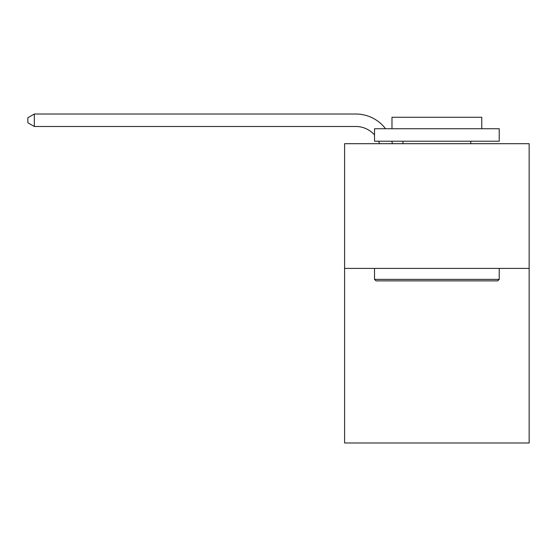 <?xml version="1.0" encoding="UTF-8"?>
<svg xmlns="http://www.w3.org/2000/svg" width="557" height="557" viewBox="0 0 557 557"><rect width="100%" height="100%" fill="white"/><g stroke="black" fill="none" stroke-linecap="round" stroke-linejoin="round"><path stroke-width="0.84" d="M529.15 268.397L529.15 442.982L344.595 442.982L344.595 143.699L529.15 143.699L529.15 268.397L344.595 268.397M379.526 143.699A24.94 24.94 -33.5 0 0 378.565 141.206A24.94 24.94 -26.1 0 1 379.526 143.699M355.812 126.488A24.94 24.94 -26.1 0 1 374.52 134.933A24.94 24.94 -33.5 0 0 355.812 126.488L34.332 126.488L27.85 122.749L27.85 117.757L34.332 114.018L355.812 114.018A37.41 37.41 153.9 0 1 385.555 128.737M376.017 280.867L374.52 279.37L499.218 279.37L497.728 280.867L376.017 280.867M499.218 128.737L499.218 141.206L374.52 141.206L374.52 128.737L499.218 128.737M391.982 128.737L391.982 117.262L481.763 117.262L481.763 128.737M499.218 268.397L499.218 279.37M374.52 268.397L374.52 279.37M470.79 141.206L470.79 143.699M402.955 141.206L402.955 143.699M391.801 141.206A37.41 37.41 153.9 0 1 392.42 143.699M34.332 114.018L34.332 126.488"/></g></svg>

